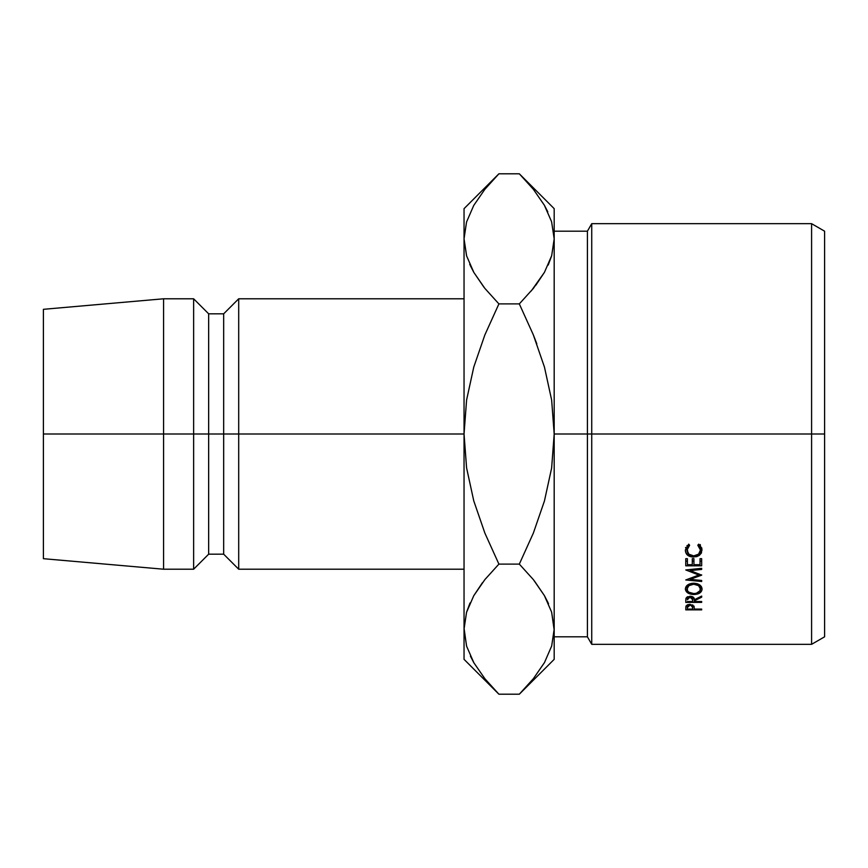 <?xml version="1.0" encoding="UTF-8"?>
<svg xmlns="http://www.w3.org/2000/svg" width="868" height="868" viewBox="0 0 868 868"><rect width="100%" height="100%" fill="white"/><g stroke="black" fill="none" stroke-linecap="round" stroke-linejoin="round"><path stroke-width="1.3" d="M811.591 434L824.6 434L824.6 231.192L824.6 636.808L824.6 434L811.591 434L811.591 223.673L811.591 434L591.737 434L591.737 223.673L591.737 434L811.591 434L811.591 644.327L811.591 434M587.408 434L591.737 434L591.737 644.327L591.737 434L587.408 434L587.408 231.192L587.408 434L554.185 434L587.408 434L587.408 636.808L587.408 434M464.044 298.787L238.7 298.787L223.673 313.815L208.656 313.815L193.629 298.787L163.585 298.787L43.4 309.312L43.4 434L163.585 434L163.585 298.787L163.585 434L193.629 434L193.629 298.787L193.629 434L208.656 434L208.656 313.815L208.656 434L223.673 434L223.673 313.815L223.673 434L238.7 434L238.7 298.787L238.7 434L464.044 434L464.044 659.344L464.044 629.159L466.626 646.248L464.044 629.159L466.55 612.32L473.744 595.752L484.854 579.629L498.905 564.102L484.876 579.596L473.809 595.632M484.876 533.104L473.765 500.89L466.583 467.874L464.044 434L466.593 399.996L473.787 367.012L484.876 334.896L498.905 303.898L484.876 288.404L473.863 272.454L466.626 255.941L464.044 238.841L464.044 208.656L464.044 434L43.4 434L43.4 558.688L43.4 309.312M464.044 569.213L238.7 569.213L238.7 434L238.7 569.213L223.673 554.185L223.673 434L223.673 554.185L208.656 554.185L208.656 434L208.656 554.185L193.629 569.213L193.629 434L193.629 569.213L163.585 569.213L163.585 434L163.585 569.213L43.4 558.688M470.076 602.913L466.593 612.179M464.054 628.215L466.55 645.987M482.478 582.656L473.809 595.643M494.076 689.235L484.876 678.711L473.863 662.772L466.626 646.248L464.044 629.159L466.55 612.32L473.744 595.752L484.854 579.629L498.905 564.102L484.897 533.147L473.765 500.89L466.583 467.874L464.044 434L464.044 629.159M483.921 677.507L484.572 678.331M470.423 656.154L473.744 662.555M483.997 287.297L473.863 272.454L466.626 255.941L464.044 238.841L464.044 434L466.593 399.996L473.787 367.012L484.876 334.896L498.905 303.898L484.876 334.896M466.55 222.013L464.044 238.841L466.55 255.68L464.044 238.841L466.55 222.013L473.744 205.434L484.854 189.322L495.617 177.148M494.402 178.417L484.876 189.289M470.272 265.51L473.809 272.368M554.185 208.656L554.185 659.344L554.185 208.656L519.324 173.795L533.353 189.289L544.366 205.228L551.603 221.752L554.185 238.841L551.679 255.68L544.486 272.248L533.375 288.371L519.324 303.898L533.332 334.853L544.464 367.11L551.657 400.126L554.185 434L551.636 468.004L544.442 500.988L533.353 533.104L519.324 564.102L533.353 579.596L544.366 595.546L551.603 612.059L554.185 629.159L551.679 645.987L544.486 662.566L533.375 678.678L522.547 690.928M548.153 265.098L551.647 255.821M554.185 238.928L551.679 255.68L544.486 272.248L533.375 288.371L519.324 303.898L533.332 334.853L544.464 367.11L551.657 400.126L554.185 434L551.636 468.004L544.442 500.988L533.353 533.104L519.324 564.102L533.353 533.104M535.751 285.344L544.42 272.368M531.227 290.986L544.431 272.357M533.353 334.896L536.825 343.858L533.332 334.853M533.375 189.322L532.757 188.551M524.12 178.732L533.353 189.289L544.366 205.228L551.603 221.752L554.185 238.841L551.603 221.752M534.308 190.493L533.657 189.669M547.806 211.846L544.486 205.445M554.175 630.092L551.647 612.179M523.773 689.637L533.353 678.711M534.232 580.703L544.366 595.546L551.603 612.059L554.185 629.159L551.647 612.19M547.958 602.49L544.42 595.632M464.044 659.344L498.905 694.205L519.324 694.205L498.905 694.205L484.876 678.711L473.863 662.772L466.626 646.248M548.533 603.759L544.431 595.643M484.897 533.147L498.905 564.102L519.324 564.102L498.905 564.102L484.876 579.596M469.805 603.52L466.583 612.19M533.332 533.147L519.324 564.102L533.353 579.596M554.185 629.159L551.679 645.987M533.375 678.678L519.324 694.205L554.185 659.344M484.897 334.853L498.905 303.898L519.324 303.898L498.905 303.898L484.854 288.371M484.854 189.322L498.905 173.795L519.324 173.795L498.905 173.795L464.044 208.656M469.707 264.241L473.809 272.357M519.324 303.898L533.353 288.404M548.424 264.48L551.647 255.81M701.669 574.898L690.201 579.357L701.669 580.453L701.669 581.484L685.763 579.976L698.816 575.028L685.763 569.95L701.669 568.323L701.669 569.43L690.223 570.591L701.669 575.137L690.223 570.591L690.223 569.495L690.223 570.591L701.669 569.43L701.669 568.323L701.669 569.43M685.763 565.806L685.763 558.699L687.402 558.699L687.402 564.688L692.284 564.688L692.284 558.699L693.923 558.699L693.923 564.688L700.031 564.688L700.031 558.699L701.669 558.699L701.669 565.806L685.763 565.806L701.669 565.806L701.669 558.699L700.031 558.699L700.031 564.688L693.923 564.688L693.923 558.699L692.284 558.699L692.284 564.688L687.402 564.688L687.402 558.699L685.763 558.699L685.763 565.806M685.763 602.381L685.98 598.226L687.423 596.761L692.317 596.609L693.456 597.325L694.324 599.745L701.669 596.077L701.669 597.195L694.324 600.819L694.324 601.524L701.669 601.524L701.669 602.381L685.763 602.381L701.669 602.381L701.669 601.524L694.324 601.524L694.324 600.819L701.669 597.195L701.669 596.077L694.324 599.745C694.519 597.607 693.076 596.435 690.017 596.207L685.98 598.226L685.763 600.461M692.013 583.318L696.917 583.632L701.474 586.779L701.93 590.088L699.684 592.909L693.782 594.515L687.836 592.974L685.362 589.057L685.937 586.844L687.749 584.934L692.013 583.318M688.682 544.16L689.637 545.223L687.64 547.404L686.989 550.084L688.877 554.196L693.727 555.889L698.61 554.153L700.443 549.997L699.771 547.372L697.796 545.223L698.74 544.16L701.876 548.305L701.431 552.981L699.293 555.411L696.646 556.659L691.97 556.93L687.673 554.999L685.915 552.71L685.362 550.008L688.682 544.16L685.362 550.008C685.514 554.478 688.27 556.822 693.619 557.05L699.293 555.411L702.071 549.997L698.74 544.16L697.796 545.223L700.443 549.997C700.226 553.643 697.991 555.607 693.727 555.889C689.517 555.574 687.272 553.632 686.989 550.084L689.637 545.223L688.682 544.16M685.763 609.868L686.002 606.081L687.467 604.779L690.027 604.312L694.064 606.157L694.324 609.086L701.669 609.086L701.669 609.868L685.763 609.868L701.669 609.868L701.669 609.086L694.324 609.086L694.064 606.157L690.027 604.312L686.002 606.081L685.763 608.142M694.324 608.457L694.324 609.086M701.669 609.086L701.669 609.868M690.038 604.312L692.729 607.524L692.729 604.844L692.697 609.086L687.402 609.086L692.697 609.086L692.317 605.951L690.038 605.148L690.038 604.312M687.402 604.812L687.402 609.086L687.402 607.459L690.038 605.148L687.803 605.929L687.402 607.459L687.402 604.812M687.011 545.581L686.989 550.084L687.011 545.581M700.281 544.561L700.443 549.997L700.433 545.614M701.756 547.925L700.443 550.106L701.756 547.925M699.293 553.458L699.293 555.411L699.293 553.458M693.619 555.889L693.619 557.05L693.619 555.889M686.989 550.041L685.687 547.903M685.546 547.458L687.673 550.681M702.071 588.971C701.637 585.444 698.849 583.524 693.706 583.209C688.519 583.524 685.731 585.477 685.362 589.057C685.85 592.432 688.66 594.255 693.782 594.515C699 594.341 701.756 592.497 702.071 588.971M701.008 586.139L700.443 586.681M693.782 593.582L693.782 594.515L693.782 593.582C689.583 593.321 687.326 591.792 686.989 589.003C687.293 586.16 689.528 584.565 693.706 584.218C697.905 584.533 700.15 586.128 700.443 589.003C700.183 591.846 697.959 593.376 693.782 593.582L696.386 593.245L699.977 590.761L700.443 585.553L700.443 589.003L698.556 585.64L693.706 584.218L693.706 583.209L693.706 584.218L688.899 585.65L686.989 589.003L686.989 585.542L687.499 590.761L688.942 592.258L693.782 593.582M686.989 586.692L686.414 586.139L686.989 586.692M701.669 596.077L701.669 597.195M694.324 599.745L694.324 600.819L694.324 599.745M701.669 601.524L701.669 602.381M690.017 596.207L690.017 597.119L692.718 599.745L692.718 596.793L692.697 601.524L687.402 601.524L692.697 601.524L692.306 598.019L690.017 597.119L690.017 596.207M687.402 599.701L690.017 597.119L687.781 598.009L687.402 599.701L687.402 596.772L687.402 599.235M687.402 560.023L687.402 558.699M692.284 560.023L692.284 558.699M693.923 560.023L693.923 558.699M700.031 560.023L700.031 558.699M701.669 561.097L700.031 561.097L701.669 561.097L701.669 558.699M693.923 561.097L692.284 561.097L693.923 561.097M685.763 561.097L687.402 561.097L685.763 561.097L685.763 558.699M701.669 568.323L685.763 569.95L698.816 575.028L685.763 579.976L701.669 581.484L701.669 580.453L690.201 579.357L690.201 578.218L690.201 579.357L701.669 575.137M698.816 575.028L698.816 573.835L698.816 575.028M701.669 580.453L701.669 581.484M554.185 231.192L587.408 231.192L591.737 223.673L811.591 223.673L824.6 231.192M554.185 636.808L587.408 636.808L591.737 644.327L811.591 644.327L824.6 636.808M692.729 607.524L692.729 604.844M692.718 599.745L692.718 596.793"/></g></svg>
